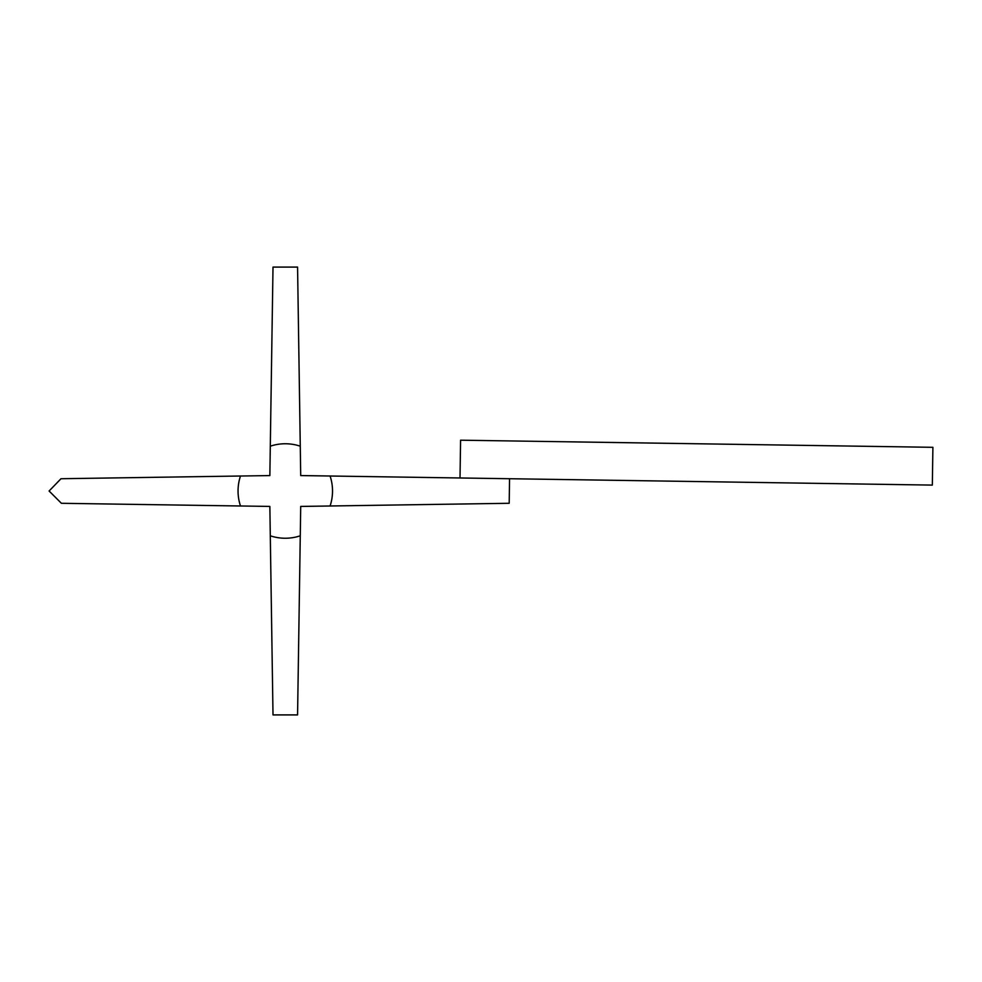 <?xml version="1.0" encoding="UTF-8"?>
<svg xmlns="http://www.w3.org/2000/svg" width="982" height="982" viewBox="0 0 982 982"><rect width="100%" height="100%" fill="white"/><g stroke="black" fill="none" stroke-linecap="round" stroke-linejoin="round"><path stroke-width="1.47" d="M240.492 476.012A47.234 47.234 0 0 0 240.492 505.988L61.387 503.287L49.1 491L61.007 478.725L269.854 475.57L273.008 267.092L297.571 267.092L300.713 475.57L509.56 478.725L509.192 503.287L300.713 506.43L300.271 535.804A47.234 47.234 0 0 1 270.296 535.804L269.854 506.43L240.492 505.988M270.296 535.804L273.008 714.908L297.571 714.908L300.271 535.804M300.271 446.196A47.234 47.234 0 0 0 270.296 446.196M330.087 505.988A47.234 47.234 0 0 0 330.087 476.012M460.583 440.194L460.018 477.976L932.335 485.096L932.9 447.313L460.583 440.194"/></g></svg>
